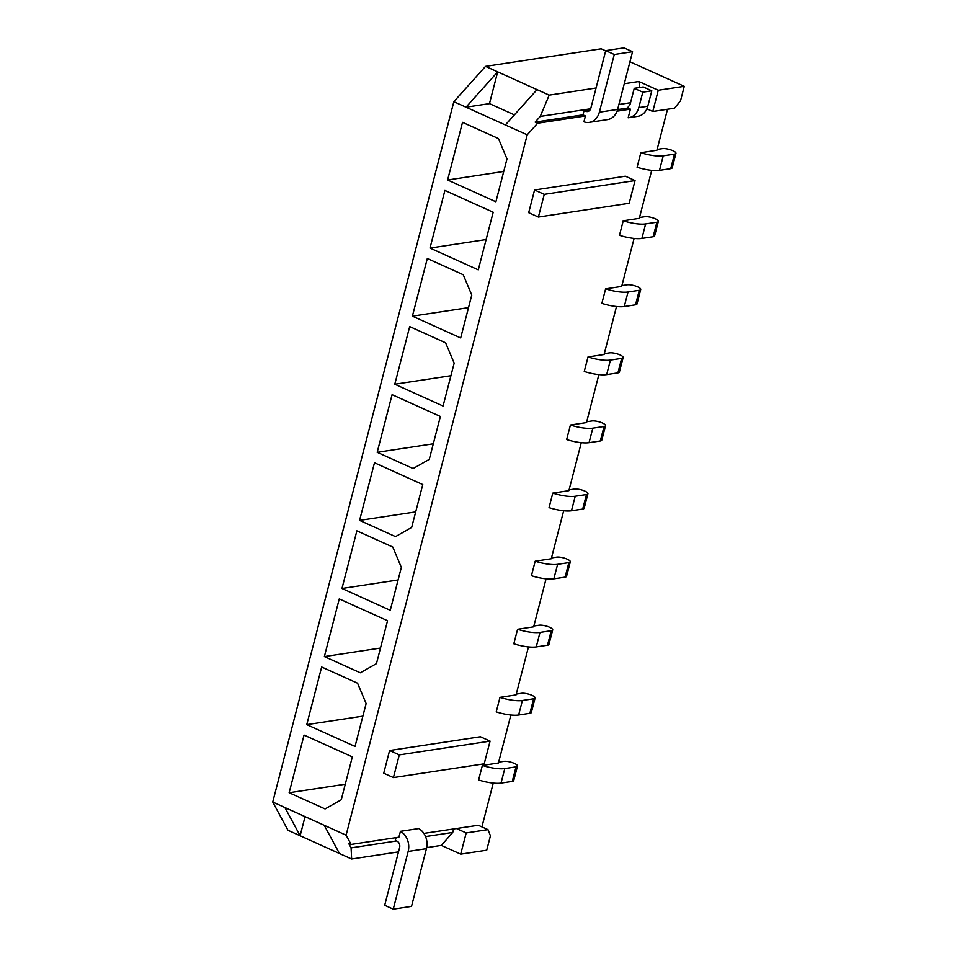 <?xml version="1.0" encoding="UTF-8"?>
<svg xmlns="http://www.w3.org/2000/svg" width="957" height="957" viewBox="0 0 957 957"><rect width="100%" height="100%" fill="white"/><g stroke="black" fill="none" stroke-linecap="round" stroke-linejoin="round"><path stroke-width="1.44" d="M528.695 212.669L534.568 189.976L625.364 176.196L635.053 180.574L629.18 203.267L538.384 217.048L528.695 212.669M383.733 773.208L389.595 750.515L480.39 736.746L490.08 741.125L484.218 763.818L393.423 777.586L383.733 773.208M617.588 109.6L627.936 108.033L628.354 106.442A4.869 3.96 -98.6 0 0 630.256 103.751L634.252 88.319L642.805 92.183L638.809 107.615A15.826 12.86 81.4 0 1 628.833 117.687A15.826 12.86 81.4 0 1 628.175 117.771L630.412 109.146L617.074 111.168M596.067 88.008L549.186 95.126L540.25 116.419L535.154 122.113L537.619 123.226L585.433 115.964L583.914 121.826A16.006 13.003 -98.6 0 0 589.273 122.376A16.006 13.003 -98.6 0 0 599.357 112.196L614.286 54.489L605.733 50.625L590.804 108.332A5.048 4.103 81.4 0 1 587.622 111.538A5.048 4.103 81.4 0 1 585.648 111.251L584.081 110.545L590.302 109.6M537.619 123.226L527.223 134.829L346.099 835.174L351.099 844.445L348.635 843.332L351.087 847.878L396.605 840.964M396.042 837.626L395.325 840.39L396.904 841.095A5.048 4.103 81.4 0 1 399.619 847.579L384.702 905.286L393.255 909.15L411.522 906.375L426.451 848.668A16.006 13.003 -98.6 0 0 418.699 828.559L400.433 831.334L398.913 837.196L351.099 844.445M456.513 828.559L466.203 832.937L487.986 829.635L478.297 825.257L423.867 833.403M481.921 826.896L493.25 783.101M504.782 768.579L501.025 783.101A21.437 5.826 14.5 0 1 478.62 779.967L482.376 765.444A21.437 5.826 14.5 0 0 504.782 768.579L516.026 766.868A7.8 2.117 14.5 0 0 517.486 766.078A7.8 2.117 14.5 0 0 512.557 762.705A7.8 2.117 14.5 0 0 503.861 761.377L498.657 762.167M510.859 715.011L498.441 763.004L482.376 765.444M522.39 700.5L518.634 715.023A21.437 5.826 14.5 0 1 496.228 711.876L499.985 697.354A21.437 5.826 14.5 0 0 522.39 700.5L533.635 698.789A7.8 2.117 14.5 0 0 535.095 697.988A7.8 2.117 14.5 0 0 530.166 694.615A7.8 2.117 14.5 0 0 521.469 693.299L516.266 694.088M528.467 646.932L516.05 694.914L499.985 697.354M539.999 632.41L536.243 646.932A21.437 5.826 14.5 0 1 513.825 643.798L517.581 629.275A21.437 5.826 14.5 0 0 539.999 632.41L551.244 630.711A7.8 2.117 14.5 0 0 552.703 629.909A7.8 2.117 14.5 0 0 547.775 626.536A7.8 2.117 14.5 0 0 539.078 625.208L533.874 625.998M546.064 578.853L533.659 626.835L517.581 629.275M557.608 564.331L553.852 578.853A21.437 5.826 14.5 0 1 531.434 575.719L535.19 561.197A21.437 5.826 14.5 0 0 557.608 564.331L568.853 562.62A7.8 2.117 14.5 0 0 570.312 561.831A7.8 2.117 14.5 0 0 565.384 558.457A7.8 2.117 14.5 0 0 556.687 557.13L551.483 557.919M563.673 510.763L551.268 558.756L535.19 561.197M575.217 496.252L571.461 510.775A21.437 5.826 14.5 0 1 549.043 507.629L552.799 493.106A21.437 5.826 14.5 0 0 575.217 496.252L586.45 494.542A7.8 2.117 14.5 0 0 587.921 493.74A7.8 2.117 14.5 0 0 582.992 490.367A7.8 2.117 14.5 0 0 574.296 489.051L569.092 489.84M581.282 442.684L568.877 490.666L552.799 493.106M592.814 428.162L589.057 442.684A21.437 5.826 14.5 0 1 566.652 439.55L570.408 425.028A21.437 5.826 14.5 0 0 592.814 428.162L604.058 426.463A7.8 2.117 14.5 0 0 605.53 425.662A7.8 2.117 14.5 0 0 600.601 422.288A7.8 2.117 14.5 0 0 591.893 420.96L586.701 421.75M598.891 374.606L586.485 422.587L570.408 425.028M610.422 360.083L606.666 374.606A21.437 5.826 14.5 0 1 584.26 371.472L588.017 356.949A21.437 5.826 14.5 0 0 610.422 360.083L621.667 358.373A7.8 2.117 14.5 0 0 623.139 357.583A7.8 2.117 14.5 0 0 618.21 354.21A7.8 2.117 14.5 0 0 609.501 352.882L604.31 353.671M616.499 306.515L604.094 354.509L588.017 356.949M628.031 291.993L624.275 306.527A21.437 5.826 14.5 0 1 601.869 303.381L605.625 288.858A21.437 5.826 14.5 0 0 628.031 291.993L639.276 290.294A7.8 2.117 14.5 0 0 640.735 289.493A7.8 2.117 14.5 0 0 635.819 286.119A7.8 2.117 14.5 0 0 627.11 284.803L621.918 285.593M634.108 238.437L621.691 286.418L605.625 288.858M645.64 223.914L641.884 238.437A21.437 5.826 14.5 0 1 619.478 235.302L623.234 220.78A21.437 5.826 14.5 0 0 645.64 223.914L656.885 222.215A7.8 2.117 14.5 0 0 658.344 221.414A7.8 2.117 14.5 0 0 653.416 218.04A7.8 2.117 14.5 0 0 644.719 216.713L639.515 217.502M651.717 170.358L639.3 218.34L623.234 220.78M663.249 155.835L659.493 170.358A21.437 5.826 14.5 0 1 637.087 167.224L640.843 152.701A21.437 5.826 14.5 0 0 663.249 155.835L674.494 154.125A7.8 2.117 14.5 0 0 675.953 153.335A7.8 2.117 14.5 0 0 671.024 149.962A7.8 2.117 14.5 0 0 662.328 148.634L657.124 149.424M667.519 109.254L656.909 150.261L640.843 152.701M540.25 116.419L590.672 108.775M618.904 104.492L630.519 102.722M535.154 122.113L582.969 114.852L584.081 110.545M630.412 109.146L627.936 108.033M425.554 836.574L452.745 832.446L453.666 828.882M639.814 87.482L638.881 81.512L624.275 83.737M638.881 81.512L658.272 90.269L652.782 111.491L674.565 108.189L680.547 100.736L684.267 86.321L658.272 90.269M684.267 86.321L629.945 61.786M605.673 50.829L601.211 48.807L485.522 66.368L549.186 95.126M426.69 847.627L441.333 845.402L460.712 854.158L466.203 832.937M398.507 851.897L351.638 859.015L339.472 853.524L324.244 825.305L346.099 835.174M485.522 66.368L453.845 101.693L272.733 802.038L287.961 830.257L339.472 853.524M487.986 829.635L490.439 835.808L486.718 850.211L460.712 854.158M305.068 816.644L300.127 835.748L284.899 807.541L324.244 825.305M272.733 802.038L284.899 807.541M453.845 101.693L466.011 107.196L497.676 71.859L489.47 103.631L514.388 114.888M289.146 792.731L325.069 808.952L341.242 799.777L352.332 756.891L304.051 735.084L289.146 792.731L345.274 784.214M306.754 724.64L355.035 746.448L366.124 703.562L357.583 683.226L321.66 667.005L306.754 724.64L362.87 716.135M324.363 656.562L360.287 672.783L376.46 663.62L387.549 620.722L339.268 598.915L324.363 656.562L380.479 648.045M341.972 588.483L390.253 610.291L401.342 567.393L392.801 547.057L356.877 530.836L341.972 588.483L398.088 579.966M359.581 520.393L395.504 536.626L411.666 527.451L422.767 484.565L374.486 462.757L359.581 520.393L415.697 511.887M377.19 452.314L413.113 468.535L429.274 459.372L440.376 416.474L392.095 394.667L377.19 452.314L433.306 443.797M394.786 384.236L443.067 406.043L454.168 363.146L445.627 342.809L409.704 326.588L394.786 384.236L450.914 375.718M412.395 316.145L460.676 337.953L471.765 295.067L463.236 274.731L427.312 258.51L412.395 316.145L468.523 307.64M430.004 248.066L478.285 269.874L493.19 212.227L444.909 190.419L430.004 248.066L486.132 239.549M447.613 179.988L495.893 201.783L506.983 158.898L498.441 138.562L462.518 122.34L447.613 179.988L503.729 171.47M489.47 103.631L466.011 107.196L527.223 134.829M351.087 847.878L351.638 859.015M505.356 124.96L537.033 89.635M646.908 108.835L652.782 111.491M441.333 845.402L452.745 832.446M585.433 115.964L582.969 114.852M389.595 750.515L399.296 754.894L393.423 777.586M399.296 754.894L490.08 741.125M534.568 189.976L544.258 194.355L538.384 217.048M544.258 194.355L635.053 180.574M659.493 170.358L670.737 168.647A7.8 2.117 14.5 0 0 672.197 167.858L675.953 153.335M641.884 238.437L653.129 236.738A7.8 2.117 14.5 0 0 654.588 235.936L658.344 221.414M624.275 306.527L635.52 304.816A7.8 2.117 14.5 0 0 636.979 304.027L640.735 289.493M606.666 374.606L617.911 372.895A7.8 2.117 14.5 0 0 619.382 372.106L623.139 357.583M589.057 442.684L600.302 440.986A7.8 2.117 14.5 0 0 601.774 440.184L605.53 425.662M571.461 510.775L582.693 509.064A7.8 2.117 14.5 0 0 584.165 508.275L587.921 493.74M553.852 578.853L565.097 577.143A7.8 2.117 14.5 0 0 566.556 576.353L570.312 561.831M536.243 646.932L547.488 645.233A7.8 2.117 14.5 0 0 548.947 644.432L552.703 629.909M518.634 715.023L529.879 713.312A7.8 2.117 14.5 0 0 531.338 712.522L535.095 697.988M501.025 783.101L512.27 781.391A7.8 2.117 14.5 0 0 513.73 780.601L517.486 766.078M642.805 92.183L651.801 90.819L647.805 106.251A15.826 12.86 81.4 0 1 637.829 116.323L628.833 117.687M634.252 88.319L643.248 86.955L651.801 90.819M393.255 909.15L408.172 851.443A16.006 13.003 -98.6 0 0 400.433 831.334M589.273 122.376L607.539 119.601A16.006 13.003 -98.6 0 0 617.636 109.421L632.553 51.714L614.286 54.489M632.553 51.714L624 47.85L605.733 50.625M674.494 154.125L670.737 168.647M656.885 222.215L653.129 236.738M639.276 290.294L635.52 304.816M621.667 358.373L617.911 372.895M604.058 426.463L600.302 440.986M586.45 494.542L582.693 509.064M568.853 562.62L565.097 577.143M551.244 630.711L547.488 645.233M533.635 698.789L529.879 713.312M516.026 766.868L512.27 781.391M638.809 107.615L647.805 106.251M426.451 848.668L408.172 851.443M589.428 110.677L585.648 111.251M617.636 109.421L599.357 112.196"/></g></svg>
